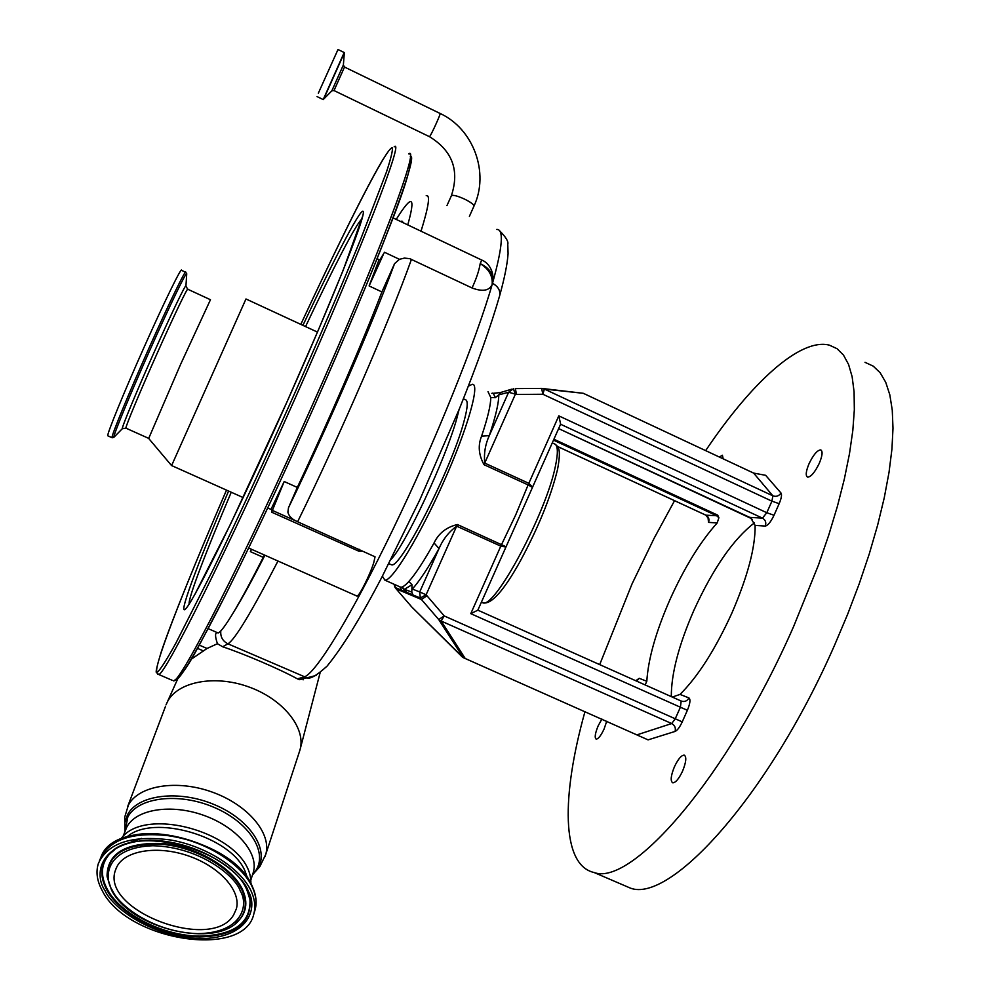 <?xml version="1.0" encoding="UTF-8"?>
<svg xmlns="http://www.w3.org/2000/svg" width="990" height="990" viewBox="0 0 990 990"><rect width="100%" height="100%" fill="white"/><g stroke="black" fill="none" stroke-linecap="round" stroke-linejoin="round"><path stroke-width="1.49" d="M493.045 281.098L492.154 284.538C489.246 290.775 482.538 291.926 472.044 287.966L409.761 258.662L404.427 258.093L399.428 259.318L384.516 252.277L379.776 259.986M166.072 704.781L167.335 701.972C177.346 681.875 213.976 674.537 248.032 686.652C282.187 698.544 305.514 726.908 300.329 748.576L299.215 752.338M459.063 409.6L456.836 418.337C445.921 458.642 405.17 545.366 391.013 559.387M463.431 398.797L465.176 399.663C468.258 400.01 467.825 407.373 463.889 421.765C451.539 468.802 400.307 569.262 391.508 564.795L390.308 564.288M126.868 836.995C152.757 813.471 231.388 836.352 245.149 871.398L247.512 878.142M102.118 890.394C96.971 880.852 95.721 871.881 98.381 863.478C107.898 842.762 132.066 834.954 170.862 840.027C206.378 846.289 240.719 868.391 251.113 891.049C254.801 899.081 255.729 906.593 253.91 913.597C244.728 959.681 126.46 940.896 102.118 890.394M117.043 866.448C125.557 850.088 158.623 845.151 189.437 856.276C220.337 867.203 241.412 891.396 236.35 908.857L233.702 914.76C212.417 952.838 99.767 910.491 115.545 869.938L117.043 866.448M472.044 287.966C476.376 278.648 479.098 270.542 480.187 263.649L481.746 260.061L392.993 217.874M411.456 259.331C389.231 321.601 339.57 436.318 297.619 521.767L296.022 521C291.406 518.735 288.696 515.778 287.88 512.102L288.511 507.697L297.309 487.427C328.779 420.651 362.192 343.307 381.893 291.939L394.552 263.674L399.428 259.318M267.721 507.957L271.965 509.862L271.668 512.189L284.192 481.524L270.988 509.429M297.619 521.767L375.049 556.813L373.849 562.295C370.359 574.15 359.048 596.735 356.969 596.079L356.672 595.943M492.834 282.138C493.466 274.007 489.258 267.844 480.187 263.649C488.911 268.995 492.896 275.963 492.154 284.538M362.588 551.232L358.788 551.17L359.172 549.314M403.536 222.886L401.903 221.042M379.083 259.665L369.109 285.937L383.18 254.838M216.736 632.375L218.134 632.981C220.621 632.177 225.794 625.21 233.677 612.08C241.424 599.123 251.274 580.882 263.241 557.345L264.441 555.019M251.522 549.289L250.359 551.628L251.547 549.302M216.921 632.697C214.954 633.216 215.127 636.892 217.454 643.723L207.021 648.475L191.144 659.303M245.965 298.98L171.592 465.609M210.462 299.723L180.576 364.419L148.686 438.434M185.501 272.176L181.566 270.357C181.801 266.149 164.377 301.665 144.268 346.822C123.985 392.164 106.895 434.028 107.761 435.786L108.058 435.922M277.98 561.033C251.448 612.253 234.766 639.849 227.935 643.822L222.676 646.779C243.738 653.697 280.145 669.327 297.396 678.855L304.103 676.987C315.501 673.769 350.695 616.956 392.882 529.551C435.105 442.109 476.784 338.654 492.5 283.326L492.5 283.326C502.611 247.005 504.034 229.037 496.733 229.445M222.676 646.779L217.454 643.723M220.807 630.902C220.275 636.805 222.651 641.112 227.935 643.822L306.999 677.816L299.45 679.685L297.396 678.855M468.406 386.162L472.218 384.318C480.521 383.019 467.75 428.398 443.743 481.969C419.884 535.924 391.929 581.761 384.85 580.14L382.4 576.155M400.443 587.218L401.457 590.139L412.892 594.928L411.803 592.07L412.001 584.744L408.858 581.476C405.269 585.412 402.571 587.33 400.764 587.231L399.255 586.563M384.85 580.14L400.752 587.231L402.979 587.429L402.348 587.652L404.477 589.372L402.831 588.171M408.858 581.476C415.478 574.089 423.881 561.256 434.041 542.966C438.694 533.264 446.49 527.113 457.417 524.539L506.063 546.765M637.35 734.729L671.69 723.554C674.809 725.324 675.935 727.947 675.081 731.424L648.079 739.876L463.271 657.645L438.719 619.542L444.225 615.929L675.254 718.777L680.39 707.219L470.782 613.652L477.811 610.211M401.457 590.139L395.047 587.466L396.087 588.803L421.455 599.495L438.719 619.542L441.144 621.027L444.225 615.929L426.108 594.767L420.305 598.022L412.892 594.928M412.211 607.439L463.271 657.645M411.704 606.907L462.565 657.261M411.753 606.969L396.074 588.79L411.766 606.969M407.051 592.478L402.918 588.407M411.803 592.07L404.18 589.248L401.928 587.342M400.455 587.441L401.829 587.355M394.02 584.236L394.998 587.392M434.041 542.966L439.04 548.534C442.976 539.364 448.854 531.902 456.65 526.16L426.108 594.767L419.711 591.958L420.305 598.022L421.455 599.495L426.925 595.807M412.001 584.744L404.415 589.31L401.792 587.342M505.94 547.012L500.804 546.158L456.65 526.16L457.417 524.539M672.297 697.059L680.031 694.411C698.037 676.455 715.337 649.329 731.907 613.02C747.673 576.527 755.407 547.322 755.123 525.405L750.841 518.116M553.905 439.226L717.725 515.159L718.901 517.708L717.181 522.943C700.165 541.976 684.437 567.48 670.007 599.482C655.962 631.558 648.227 658.833 646.804 681.293L645.158 684.932M674.549 500.68L654.105 538.3L632.041 583.914L599.692 664.612M584.991 711.562C561.454 795.539 561.033 865.211 594.136 872.524C631.471 886.718 727.353 777.781 793.621 626.509L818.495 564.956L828.779 534.996L837.441 506.187L844.371 478.913L849.507 453.568L852.823 430.452L854.333 409.811L854.085 391.842L852.13 376.695L848.566 364.444L843.505 355.113L837.07 348.703L829.397 345.151C799.796 337.59 750.729 383.563 705.647 450.611M606.734 721.19L604.11 728.962C600.98 735.595 598.331 738.986 596.19 739.146C594.421 737.81 595.089 733.355 598.195 725.769L601.92 719.062M719.371 457.046L722.403 455.252L723.183 458.828M819.274 463.345C814.918 472.279 811.033 476.883 807.63 477.155C805.402 475.856 805.872 471.364 809.053 463.691C813.372 454.794 817.257 450.19 820.71 449.881C822.925 451.155 822.455 455.635 819.274 463.345M682.555 771.16C678.893 778.845 675.626 782.731 672.767 782.818C670.242 781.122 670.787 775.776 674.425 766.78C678.063 759.12 681.33 755.234 684.214 755.123C686.738 756.781 686.194 762.127 682.555 771.16M671.307 696.613C671.245 673.769 678.769 644.997 693.891 610.335C713.184 568.198 733.392 539.03 754.491 522.819M621.386 884.243L630.457 888.141C670.267 903.375 768.599 796.01 834.558 645.232L847.576 614.431L859.209 583.815L869.282 553.88L877.66 525.047L884.268 497.735L889.032 472.292L891.941 449.052L892.992 428.274L892.262 410.132L889.812 394.787L885.741 382.326L880.172 372.772L873.217 366.127L865.013 362.328M755.123 525.405L765.295 526.061C767.894 525.542 770.802 521.953 774.019 515.27L766.792 512.721L771.928 501.163L542.891 394.255L544.376 389.07L541.716 388.402M516.545 394.453L542.891 394.255L541.604 388.402L515.332 388.6L516.545 394.453L508.613 392.263L498.75 394.874L500.655 392.486L492.983 393.339M753.613 473.084L583.296 393.302L544.376 389.07L772.868 495.829L753.613 473.084L765.629 475.311L780.986 493.008C782.038 494.74 781.432 498.292 779.155 503.687L774.019 515.27M543.126 388.575L583.296 393.302M500.655 392.486L511.62 389.206M491.832 393.352C492.686 392.535 493.837 393.971 495.285 397.683L498.75 394.874C498.873 402.695 495.718 416.295 489.295 435.637L508.613 392.263L513.488 388.699L515.245 394.527L484.729 463.085C483.751 453.507 485.273 444.361 489.295 435.637L481.598 436.157C487.724 417.842 490.78 404.96 490.768 397.51L488.008 391.656M560.637 424.079L558.793 415.862L766.792 512.721L762.461 518.129L560.575 424.24M495.285 397.683L490.768 397.51M560.687 423.992L532.595 487.105L528.784 483.306L484.729 463.085L484.048 464.706C478.628 454.917 477.811 445.401 481.598 436.157M558.793 415.862L528.103 484.927L532.434 487.389M399.997 587.082L400.975 587.28M429.4 136.645L429.697 136.459C431.516 134.43 441.441 112.452 440.092 113.454L344.508 67.048L334.014 90.56L429.474 136.682C452.418 150.777 459.719 170.453 451.366 195.723M446.948 205.623L451.44 195.624C453.284 194.807 457.689 195.983 464.632 199.138C470.745 202.208 473.864 204.522 473.975 206.093L473.925 206.217M344.508 67.048L343.369 64.994L331.823 90.87M343.369 64.994L344.347 52.767L323.582 99.347M318.322 93.233L337.998 49.512L344.186 52.52L323.21 99.569L331.823 90.857L334.014 90.56M426.207 195.711C430.477 194.461 428.744 206.291 421.022 231.202M124.95 831.476L124.703 817.196L128.341 805.241C138.291 785.565 176.666 779.155 212.268 792.111C247.97 804.833 271.941 833.543 265.741 854.407L264.961 856.758M124.963 831.476L124.839 822.838L127.45 814.881C137.61 794.685 178.967 789.488 214.657 804.759C250.519 819.745 270.022 850.41 257.363 869.257L252.462 874.974M125.062 831.204L127.809 817.109C137.82 797.259 178.534 792.161 213.667 807.197C248.96 821.935 268.203 852.093 255.754 870.643L252.549 874.702M122.958 836.637L126.831 827.009C135.976 809.189 171.146 803.534 203.853 815.376C236.647 826.996 258.86 853.108 253.378 872.103L252.759 874.046M141.545 838.382L123.7 844.705M119.184 840.25C155.183 820.339 236.016 848.059 251.448 885.345M99.433 860.805L99.866 859.691C109.395 838.963 133.526 831.13 172.26 836.191C207.702 842.428 241.993 864.518 252.351 887.176C256.014 895.207 256.942 902.732 255.123 909.736L254.418 912M104.915 890.406C110.781 905.256 148.252 936.738 199.943 938.693C250.643 938.186 257.808 906.382 248.168 891.037C243.936 876.101 204.843 841.488 150.035 840.163C97.193 842.106 94.545 875.903 104.915 890.406M247.178 890.629L250.086 899.922C251.225 923.596 234.444 935.946 199.745 936.961C163.412 936.948 119.84 915.057 106.611 889.602C99.544 876.101 100.374 864.381 109.11 854.457L114.617 849.779M112.043 851.709L109.11 854.457C132.709 823.643 231.19 848.838 247.067 890.48L249.963 899.229C251.089 922.816 234.383 935.105 199.856 936.119C163.684 936.119 120.322 914.315 107.155 888.983C100.126 875.531 100.955 863.862 109.655 853.986L111.944 851.784M237.909 921.306L240.125 918.943C246.807 910.689 247.599 900.888 242.513 889.54C232.403 867.5 196.552 846.574 162.756 843.492C125.953 842.255 107.39 853.12 107.044 876.088L111.363 889.626M241.993 890.183C231.908 868.242 196.23 847.428 162.583 844.359C125.953 843.121 107.465 853.924 107.13 876.781L111.486 889.985C130.593 928.892 216.946 949.41 239.617 919.45C246.263 911.233 247.054 901.482 241.993 890.183M112.439 890.443C103.208 877.449 105.794 847.39 152.856 845.732C201.613 846.945 236.424 877.672 240.273 891C248.923 904.65 242.736 933.137 197.394 933.644C151.111 931.937 117.6 903.697 112.439 890.443M235.397 923.546L240.125 918.943M288.511 507.697C327.393 427.47 373.069 322.171 394.552 263.674M296.022 521L272.238 510.357M271.668 512.189L358.788 551.17M499.492 296.332L499.665 295.676C500.482 290.491 498.081 286.37 492.5 283.326C493.181 274.985 489.072 268.426 480.187 263.649M407.756 224.891C415.85 196.094 412.174 193.99 396.743 218.592M263.241 557.345L250.359 551.628M297.309 487.427L284.192 481.524M381.893 291.939L369.109 285.937M233.677 612.08C241.486 599.569 251.906 580.623 264.924 555.229M408.709 153.895C420.564 144.292 378.7 256.658 311.528 406.989C244.208 558.372 180.687 682.159 173.609 680.91C186.293 673.72 198.037 646.829 224.359 597.267C250.866 544.624 280.566 481.548 313.459 408.041C279.44 484.333 243.763 559.548 218.221 609.308C192.518 658.895 178.138 682.395 175.094 679.808M410.318 156.519C419.735 152.262 378.155 263.204 313.446 408.029M203.507 650.962L197.443 648.339M394.144 146.879C404.984 136.768 361.932 248.75 294.686 399.292C227.242 550.873 164.786 675.316 158.759 674.512L172.124 680.266M383.217 159.056C367.203 185.489 335.177 250.445 300.812 324.386C346.104 226.896 387.139 146.013 392.3 147.807C392.906 150.22 390.976 158.264 386.484 171.951L360.781 238.949C342.453 283.796 318.632 339.409 292.409 398.438C264.726 460.313 237.018 520.084 213.382 569.052L175.836 643.24C167.186 658.796 161.222 668.287 157.93 671.727C149.577 676.566 182.358 592.181 226.5 490.124C196.602 559.313 171.74 620.495 161.209 652.014C157.212 665.169 155.591 671.987 156.358 672.482L158.759 674.512L157.596 674.215M302.915 325.364C336.353 254.281 363.38 202.678 363.367 212.355C363.677 221.277 331.291 302.556 287.001 401.853C240.533 506.15 195.871 596.809 186.368 608.046C176.393 620.272 196.626 565.958 228.591 491.052M189.127 604.073C188.187 598.121 205.945 551.69 231.239 492.24M305.551 326.589C333.147 268.129 356.4 223.146 361.833 219.112M210.375 299.685L187.84 289.266C188.261 285.875 173.832 315.909 157.002 353.678C140.048 391.607 125.421 426.715 125.891 428.138L126.076 428.225M185.922 286.221L185.934 286.06C186.244 282.707 171.394 313.496 154.131 352.217C136.756 391.112 121.795 427.148 122.265 428.769L122.995 428.237M186.702 274.218L186.726 273.908C187.122 269.738 170.033 304.908 150.133 349.569C130.086 394.416 113.046 435.761 113.813 437.357L115.149 436.008M187.654 289.179L185.934 286.06L186.726 273.908L185.774 272.3C186.108 268.142 168.795 303.695 148.686 348.827C128.415 394.168 111.227 435.971 111.994 437.679L112.291 437.778M207.021 648.475L199.25 645.096M499.492 230.67C505.915 237.117 508.662 241.647 507.771 244.283L508.08 253.588C507.387 263.872 504.591 277.905 499.665 295.676C490.941 325.883 477.539 363.516 459.484 408.585L419.785 499.9L382.165 576.601C360.781 617.587 342.416 647.435 327.059 666.134C316.911 675.366 310.229 679.264 306.999 677.816L316.144 675.428M470.782 613.652L500.804 546.158L515.753 514.8L528.103 484.927L484.048 464.706M477.836 610.162L681.194 701.044L680.39 707.219L687.382 710.288L682.234 721.883L675.254 718.777L671.69 723.554L441.144 621.027L465.263 658.573M412.323 589.025L419.711 591.958L439.04 548.534C428.249 567.827 419.352 581.316 412.323 589.025M396.037 588.728L393.971 584.211M636.521 681.071L639.231 678.298L635.778 680.749M682.234 721.883C679.734 727.242 677.346 730.422 675.081 731.424M681.194 701.044C684.56 702.145 687.147 701.106 688.941 697.925C690.673 699.385 690.154 703.506 687.382 710.288M672.383 697.096L673.448 697.047M680.031 694.411L688.941 697.925M639.231 678.298L646.804 681.293M717.181 522.943L708.518 522.386L708.011 517.362M779.155 503.687L771.928 501.163L772.868 495.829C776.234 497.005 778.944 496.064 780.986 493.008M765.295 526.061C766.458 522.584 765.505 519.948 762.461 518.129L749.653 517.374M557.494 446.453L705.647 515.06M718.901 517.708L716.661 515.74L705.932 515.184C708.704 516.842 709.57 519.243 708.518 522.386M752.301 519.552L749.925 517.473L558.632 428.596L751.249 518.5M553.497 440.129L716.661 515.74L717.725 515.159M555.39 444.374C557.63 446.762 561.788 447.047 557.494 469.631C550.712 497.302 538.201 527.979 519.985 561.652C503.588 590.981 491.238 604.717 482.947 602.848L481.388 602.205L482.947 602.848C494.913 608.541 546.208 512.857 555.39 466.302C558.409 452.071 557.927 444.535 553.942 443.693L552.284 442.864M317.035 96.587L323.21 99.569M440.092 113.454C473.591 128.886 489.567 172.866 473.975 206.093L469.396 216.365M177.767 678.781L167.322 701.997M391.508 564.795L388.835 563.681M127.512 806.974L165.54 706.254M252.537 874.752L259.863 866.609L265.741 854.407L299.945 750.086M250.779 880.246L252.586 874.566M101.091 856.635C116.919 813.743 232.873 837.095 252.302 886.384M253.91 913.597L255.123 909.736C257.016 902.397 256.088 894.638 252.339 886.471M303.361 678.793L303.138 679.833M116.325 867.896L115.545 869.938M120.768 839.211C144.577 803.385 252.462 835.127 250.878 883.575M377.079 258.712L379.913 260.048M248.638 548.014L356.969 596.079M492.983 281.482C494.06 269.119 486.87 261.942 481.796 260.085M208.16 628.638L218.134 632.981M194.77 594.569L230.732 523.71L286.976 401.903L318.335 330.091L343.183 270.221L362.439 216.773M246.003 298.992L317.468 332.108M171.641 465.572L243.169 497.574M148.624 438.372L171.617 465.634M107.761 435.786L111.994 437.679L113.813 437.357L122.265 428.769L125.891 428.138L148.624 438.347M410.046 154.304C413.696 159.044 406.667 183.769 388.959 228.492C370.297 276.878 345.126 336.724 313.459 408.041M320.104 672.792L300.329 748.576M406.692 592.082L404.551 591.005L406.692 592.082M532.459 487.451L477.799 610.273M630.457 888.141L594.136 872.524M497.351 392.906L494.282 393.364M557.519 446.49L705.845 515.171L708.246 518.228L708.333 517.436"/></g></svg>
